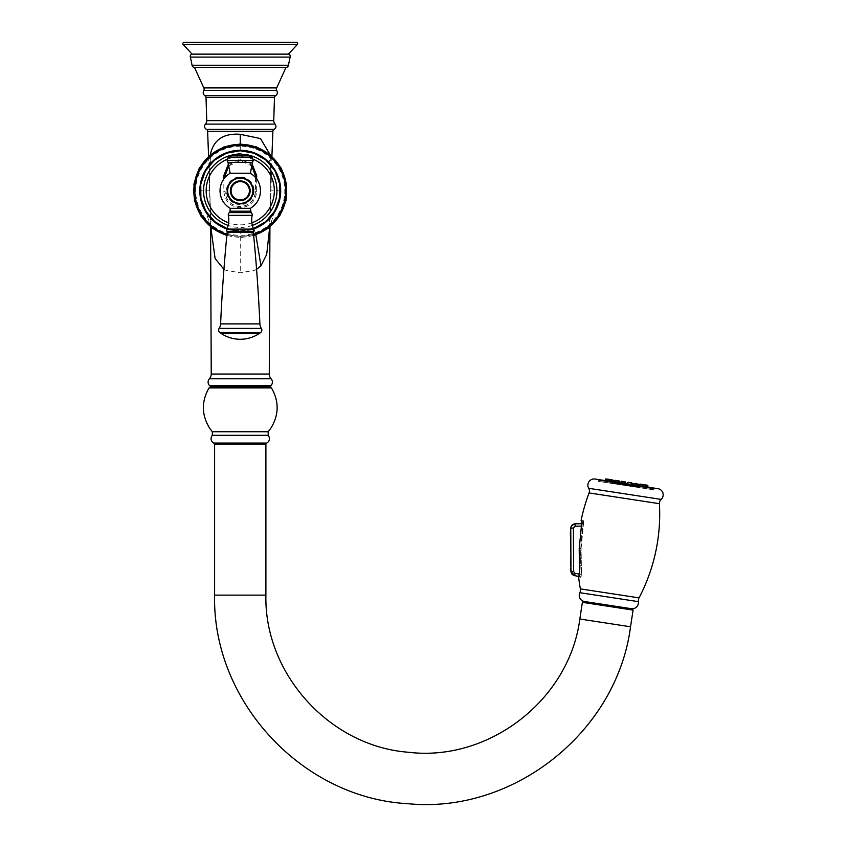<?xml version="1.0" encoding="UTF-8"?>
<svg xmlns="http://www.w3.org/2000/svg" width="846" height="846" viewBox="0 0 846 846"><rect width="100%" height="100%" fill="white"/><g stroke="black" fill="none" stroke-linecap="round" stroke-linejoin="round"><path stroke-width="0.63" stroke-dasharray="4.23 3.17" d="M184.216 42.3L296.29 42.3M192.084 54.133L288.423 54.133M194.485 67.373L286.022 67.373M208.592 156.33L210.58 226.971M271.915 156.33L269.927 226.971M210.294 154.839L210.263 155.051C209.3 161.174 209.121 173.092 209.734 190.794L210.791 227.151M223.926 269.314L226.041 270.35L240.253 272.782L254.445 270.35L256.581 269.314M269.715 227.151L270.773 190.794L270.202 154.839M212.103 386.664L268.404 386.664L212.103 386.664M269.176 386.664L211.331 386.664M265.591 443.357L214.905 443.357M265.454 443.357L215.053 443.357L265.454 443.357M265.454 444.034L215.053 444.034L265.454 444.034M214.609 444.034L265.898 444.034M633.083 610.093L582.376 602.331M632.723 610.04L582.735 602.394L632.723 610.04M582.905 601.273L632.893 608.93M631.296 608.686L584.501 601.527L631.296 608.686M581.128 520.343L581.614 523.833L579.203 548.895L581.075 549.181L581.107 548.494L581.466 573.979L581.075 549.181L579.203 548.895L579.552 573.683L581.466 573.979L580.98 577.31L581.466 573.979L579.552 573.683L578.59 576.951M583.37 520.692L583.454 524.108L583.37 520.692L581.562 520.406L583.37 520.692M581.107 548.494L583.454 524.108L581.107 548.494L579.235 548.197L581.107 548.494M580.98 577.31L579.108 577.025L580.98 577.31M572.626 571.579L573.609 571.589L575.079 573.355L581.287 574.434C580.018 558.127 580.568 542.011 582.926 526.085L582.82 523.706L582.926 526.085C580.568 542.011 580.018 558.127 581.287 574.434L580.948 576.771L581.287 574.434L579.584 574.127M657.902 488.66L595.002 479.037M598.831 479.629L654.074 488.079L598.831 479.629L598.556 481.406L653.799 489.855L598.556 481.406M654.074 488.079L653.799 489.855M653.503 489.813L598.862 481.448L653.503 489.813L653.641 488.861A0.529 0.529 0 0 0 653.197 488.258L599.613 480.063L653.197 488.258M599.613 480.063A0.529 0.529 0 0 0 599.01 480.507L653.641 488.861L599.01 480.507L598.862 481.448M606.328 481.088L611.098 481.818L606.328 481.088M610.029 481.649L614.376 482.315L610.029 481.649M615.719 482.527L619.409 483.087L615.719 482.527M622.698 483.584L625.585 484.028L622.698 483.584M630.122 484.726L627.235 484.282L630.122 484.726M637.091 485.794L633.4 485.223L637.091 485.794M642.78 486.662L638.434 485.995L642.78 486.662M646.492 487.233L641.723 486.503L646.492 487.233M647.782 487.423L642.854 486.672L647.803 487.116M605.038 480.888L609.955 481.638L605.112 480.591M613.752 483.119L613.012 482.104L639.798 486.207L613.012 482.104L613.752 483.119L638.793 486.947L613.752 483.119L613.657 483.722L638.698 487.55L613.657 483.722M605.429 479.291L614.037 480.116L614.482 480.676L609.85 479.968L614.482 480.676L614.397 482.009M609.86 479.471L607.988 479.185L609.86 479.471M607.269 482.738L609.628 483.098L607.269 482.738M610.759 483.278L612.906 483.605L610.759 483.278M619.431 482.78L619.071 480.888L615.476 480.338L619.071 480.888L616.311 480.465L618.236 480.761L616.311 480.465L618.236 480.761L616.311 480.465L615.507 483.997L617.94 484.367L615.507 483.997L617.94 484.367L615.507 483.997L616.311 480.465M625.236 481.829L622.476 481.406L624.411 481.702L622.476 481.406L624.411 481.702L622.476 481.406L624.411 481.702L624.115 485.318L621.683 484.948L624.115 485.318L621.683 484.948L624.115 485.318L624.411 481.702L622.476 481.406L621.683 484.948L622.476 481.406M629.699 482.506L631.803 482.833L629.699 482.506M629.678 486.164L628.25 485.953L629.678 486.164M637.08 483.637L634.394 483.225L638.434 484.335L633.791 483.626L638.434 484.335L638.339 485.667M636.245 487.169L634.426 486.894L636.245 487.169M642.77 484.515L638.825 484.398L646.746 485.615L642.103 484.895L646.746 485.615L643.246 485.075L642.854 486.672M642.812 484.515L643.372 486.439M641.955 484.388L640.253 484.124L641.955 484.388M641.596 487.994L639.46 487.666L641.596 487.994M643.542 484.631L642.738 488.163L645.17 488.533L642.738 488.163L645.17 488.533L642.738 488.163L643.542 484.631L646.291 485.054L643.542 484.631L646.291 485.054L646.661 486.947M647.888 485.784L643.246 485.075A0.529 0.529 -81.3 0 1 643.848 484.673L647.433 485.223M645.466 484.927L645.17 488.533L645.466 484.927L643.848 484.673M644.673 484.8L646.608 485.096L644.673 484.8L643.88 488.343L646.302 488.713L643.88 488.343M646.608 485.096L646.302 488.713M640.475 484.155L639.46 487.666L640.253 484.124M635.219 483.352L634.426 486.894L635.219 483.352L636.668 483.574M629.054 482.41L628.25 485.953L629.054 482.41L630.175 482.58L630.979 482.706L630.682 486.323L630.979 482.706M616.787 480.539L618.236 480.761L617.94 484.367L618.236 480.761M611.499 479.724L613.202 479.989L611.277 479.693L610.484 483.225L611.277 479.693M607.988 479.185L607.195 482.728L607.988 479.185L609.924 479.481L609.628 483.098L609.924 479.481M609.606 479.439L606.022 478.889L609.606 479.439A0.529 0.529 98.7 0 1 610.061 479.999L609.955 481.638M608.782 479.312L606.857 479.016L608.782 479.312L608.486 482.929L606.053 482.548L608.486 482.929M606.857 479.016L606.053 482.548M638.793 486.947L639.798 486.207L638.698 487.55M580.948 576.771L579.436 576.517M574.497 575.661L575.079 573.355M581.244 526.106L575.143 526.191L573.398 527.989L573.609 571.589M581.636 523.716L582.82 523.706M573.398 527.989L570.764 528.264L570.606 568.893A2.126 1.502 -0.3 0 1 570.955 568.068A2.126 1.502 179.7 0 0 570.606 568.893A2.126 1.502 -0.3 0 0 570.965 569.728M570.944 565.763L570.934 564.589M570.923 561.797L570.934 563.806L570.923 561.797A2.126 1.502 -0.3 0 0 570.574 562.632A2.126 1.502 -0.3 0 0 570.934 563.468L570.923 561.797M570.913 560.158L570.923 562.516L570.913 560.158M570.923 561.458L570.934 563.468A2.126 1.502 179.7 0 1 570.574 562.632L570.923 561.458M570.807 536.554L570.775 531.235L570.807 536.554M570.712 569.548A2.126 2.126 0 0 1 570.955 569.02M570.669 561.987A2.126 2.126 0 0 0 570.923 562.516M570.447 535.983L570.426 531.817M208.645 165.605C202.85 173.028 199.92 181.425 199.836 190.794L202.733 205.758L210.992 218.638L223.471 227.574L238.223 231.233L253.959 228.843C270.857 221.663 279.762 208.973 280.671 190.794L278.006 176.359L270.308 163.764L258.548 154.723L244.473 150.514L236.002 150.514L220.869 155.294L208.645 165.605L210.791 160.571L210.263 155.051M253.546 234.247A45.451 45.451 0 0 1 194.802 190.794A45.451 45.451 0 0 1 240.253 145.343A45.451 45.451 0 0 1 285.694 190.794A45.451 45.451 0 0 1 226.961 234.247M256.666 178.929L256.666 191.365C255.693 201.327 250.226 206.794 240.253 207.778C230.292 206.805 224.814 201.337 223.841 191.365L223.841 178.929M228.367 164.209L240.253 159.111L252.129 164.209M255.439 177.396L255.439 191.355C254.54 200.576 249.475 205.631 240.253 206.54C231.032 205.641 225.967 200.576 225.068 191.355A15.186 15.186 0 0 0 240.253 206.54A15.186 15.186 0 0 0 255.439 191.355L255.439 175.831A15.186 15.186 0 0 0 255.228 173.335M228.716 165.953L240.253 160.645L251.791 165.953M255.185 173.049A15.186 15.186 0 0 0 255.016 172.256M254.974 172.108A15.186 15.186 0 0 0 254.614 170.903M254.604 170.86A15.186 15.186 0 0 0 253.62 168.618M253.61 168.608A15.186 15.186 0 0 0 252.986 167.561M252.975 167.54A15.186 15.186 0 0 0 228.251 166.525M228.219 166.556A15.186 15.186 0 0 0 227.511 167.561M227.479 167.624A15.186 15.186 0 0 0 226.94 168.523M226.887 168.629A15.186 15.186 0 0 0 225.882 170.903M225.269 173.335A15.186 15.186 0 0 0 225.121 174.583M225.068 175.831L225.068 177.396M226.865 190.794A13.388 13.388 0 0 1 240.253 177.406A13.388 13.388 0 0 1 253.641 190.794A13.388 13.388 0 0 1 240.253 204.172A13.388 13.388 0 0 1 226.865 190.794A13.388 13.388 0 0 1 240.253 177.406A13.388 13.388 0 0 1 253.641 190.794A13.388 13.388 0 0 1 240.253 204.172A13.388 13.388 0 0 1 226.865 190.794M250.353 208.338L230.123 208.338M250.374 173.25L230.133 173.25M252.848 190.794A12.595 12.595 0 0 1 240.253 203.389A12.595 12.595 0 0 1 227.648 190.794A12.595 12.595 0 0 1 240.253 178.189A12.595 12.595 0 0 1 252.848 190.794M183.096 44.404L297.411 44.404M190.371 57.094L290.136 57.094M192.074 65.248L288.423 65.248M276.705 87.899L203.801 87.899M194.041 67.32L286.466 67.32M276.674 90.395L203.823 90.395M275.585 95.757L204.922 95.757M274.485 97.491L206.022 97.491M273.744 120.618L206.752 120.618M275.151 124.108L205.356 124.108M274.093 129.375L206.413 129.375M209.374 378.786L271.122 378.786M211.236 374.048L269.271 374.048M272.877 131.278L207.619 131.278M209.565 385.617L270.932 385.617M271.46 387.923L209.047 387.923M268.161 431.746L212.346 431.746M212.293 435.33L268.214 435.33M266.85 443.05L213.657 443.05M214.609 595.14L265.898 595.14M579.827 619.018L630.534 626.77M638.381 601.654L579.848 592.697M639.026 597.868L580.356 588.89M659.404 503.687L589.08 492.932M581.614 523.833L583.454 524.108L581.614 523.833M661.149 499.394L588.7 488.301M621.049 481.681L625.691 482.389M627.309 483.986L627.616 482.685L632.258 483.394L629.54 482.981L632.258 483.394L631.803 482.833L632.173 484.726M634.394 483.225L633.791 483.626L638.434 484.335M609.532 481.268L609.85 479.968L614.482 480.676M575.132 523.811L575.143 526.191M571.061 572.224L571.156 571.441M571.367 571.484L572.446 571.568M570.606 536.353L570.585 531.436M199.836 190.794L209.734 190.794L211.278 228.875M240.253 146.242A44.542 44.542 0 0 0 195.701 190.794A44.542 44.542 0 0 0 240.253 235.336A44.542 44.542 0 0 0 284.795 190.794A44.542 44.542 0 0 0 240.253 146.242M253.641 235.262A46.445 46.445 0 0 1 226.865 235.262M226.961 229.002A40.46 40.46 0 0 0 253.546 229.002M240.253 230.746A39.952 39.952 0 0 0 280.206 190.794A39.952 39.952 0 0 0 240.253 150.842A39.952 39.952 0 0 0 200.301 190.794A39.952 39.952 0 0 0 240.253 230.746M252.341 225.406A36.664 36.664 0 0 1 228.156 225.406M235.516 154.427A36.664 36.664 0 0 1 244.991 154.427M226.77 159.492A34.073 34.073 0 0 1 253.737 159.492M251.875 222.826A34.073 34.073 0 0 1 228.632 222.826M256.666 191.365L255.439 191.355M240.253 207.778L240.253 206.54M223.841 191.365L225.068 191.355M240.253 159.111L240.253 160.645M254.064 190.794A13.811 13.811 0 0 1 240.253 204.605A13.811 13.811 0 0 1 226.432 190.794A13.811 13.811 0 0 1 240.253 176.973A13.811 13.811 0 0 1 254.064 190.794M228.018 162.39L252.489 162.39M227.204 160.55L253.303 160.55M228.177 157.113L252.32 157.113M232.153 155.505L248.079 155.505A21.15 20.431 90 0 0 240.253 153.887M230.123 211.183L250.374 211.183M229.382 212.632L251.114 212.632M228.335 215.37L252.171 215.37M226.918 229.107L253.589 229.107M259.236 333.525L221.271 333.525M260.441 332.721L220.066 332.721M261.34 328.385L219.156 328.385M259.902 323.891L220.605 323.891M253.356 232.343L227.151 232.343M253.536 231.37L226.971 231.37M210.961 227.288L205.303 209.945C205.61 211.363 207.862 214.535 212.039 219.442C219.537 226.908 228.938 230.852 240.253 231.286L240.253 272.782M253.959 228.843L255.852 234.913M280.671 190.794L270.741 190.794L270.773 169.01L269.631 160.359L273.459 168.555L265.792 159.651C256.359 152.851 247.846 149.742 240.253 150.292L240.253 143.989M582.915 520.618L582.302 523.716M580.441 577.226L580.377 576.676M607.164 479.058L606.244 480.761M611.203 480.168L611.098 481.818L611.203 480.168M613.202 479.989L612.906 483.605L613.202 479.989M614.883 480.729L614.566 482.03M627.616 482.685L628.218 482.283M637.144 483.648L636.848 487.264L637.144 483.648M642.177 484.42L641.881 488.036L642.177 484.42M642.103 484.895L641.723 486.503L642.103 484.895M571.113 572.446L573.609 575.375M573.874 575.492L574.571 575.682M570.955 567.719L570.606 568.893M570.944 566.936L570.585 565.763M570.934 563.806L570.574 562.632M244.473 150.514L240.253 150.292C230.398 150.874 222.784 153.295 217.39 157.589C215.55 158.593 212.769 161.258 209.047 165.552L207.059 168.544L210.866 160.37L209.745 168.682L209.766 190.794M226.834 235.622L240.253 237.589L253.673 235.622M240.253 151.022C262.419 150.398 281.951 171.199 279.941 193.29C276.483 216.111 263.254 228.536 240.253 230.556C220.076 229.224 207.143 218.86 201.443 199.466C195.267 175.704 215.719 150.186 240.253 151.022M227.119 228.621L240.253 230.842L253.388 228.621M242.305 231.233L238.223 231.233M240.253 231.286C248.142 230.588 252.7 229.763 253.927 228.801C258.041 227.563 262.768 224.571 268.097 219.812C272.877 214.25 275.246 210.961 275.204 209.935L269.546 227.278M269.229 228.906L270.741 190.794M240.253 150.292L236.002 150.514"/><path stroke-width="1.27" d="M297.411 44.404L288.423 54.133L192.084 54.133L183.096 44.404A1.354 1.354 -90 0 1 184.216 42.3L296.29 42.3A1.354 1.354 90 0 1 297.411 44.404L183.096 44.404M286.466 67.32L194.041 67.32L286.466 67.32A2.252 2.252 0 0 0 288.423 65.248L290.136 57.094A2.252 2.252 0 0 0 288.423 54.133M290.136 57.094L190.371 57.094A2.252 2.252 0 0 1 192.084 54.133M190.371 57.094L192.074 65.248A2.252 2.252 0 0 0 194.041 67.32M286.022 67.373L276.705 87.899A2.252 2.252 90 0 0 276.674 90.395C277.805 92.574 277.435 94.361 275.585 95.757A2.252 2.252 90 0 0 274.485 97.491L273.744 120.618A5.404 5.404 90 0 0 275.151 124.108C276.462 126.287 276.103 128.042 274.093 129.375A2.252 2.252 90 0 0 272.877 131.278L271.915 156.33M194.485 67.373L203.801 87.899L276.705 87.899M208.592 156.33L207.619 131.278A2.252 2.252 -90 0 0 206.413 129.375C204.394 128.042 204.045 126.287 205.356 124.108A5.404 5.404 -90 0 0 206.752 120.618L206.022 97.491A2.252 2.252 -90 0 0 204.922 95.757C203.072 94.361 202.702 92.574 203.823 90.395A2.252 2.252 -90 0 0 203.801 87.899M210.58 226.971L211.236 374.048A7.202 7.202 -90 0 1 209.374 378.786A4.949 4.949 90 0 0 209.565 385.617A3.596 3.596 0 0 0 212.103 386.664M269.927 226.971L269.271 374.048A7.202 7.202 90 0 0 271.122 378.786L209.374 378.786M210.791 227.151L215.127 258.569L223.926 269.314M256.581 269.314L260.98 265.877L266.712 254.36L269.715 227.151M270.202 154.839L260.494 138.575L240.169 134.292C223.249 133.076 213.277 139.992 210.263 155.051M268.404 386.664A3.596 3.596 0 0 0 270.932 385.617A4.949 4.949 -90 0 0 271.122 378.786M209.047 387.923L211.331 386.664L269.176 386.664L271.46 387.923C279.201 401.459 279.011 414.889 270.879 428.192L268.161 431.746L212.346 431.746L209.628 428.192C201.496 414.889 201.295 401.459 209.047 387.923L271.46 387.923M266.85 443.05L213.657 443.05L266.85 443.05C269.8 440.914 270.255 438.344 268.214 435.33L212.293 435.33L212.346 431.746M215.053 444.034L215.053 443.357M265.454 444.034L265.454 443.357M265.898 595.14L265.898 444.034L214.609 444.034L214.609 595.14C212.177 701.133 302.022 798.085 407.909 803.7C513.416 814.159 616.903 731.927 630.534 626.77L633.083 610.093L582.376 602.331L579.827 619.018C569.443 699.653 488.988 762.14 408.29 752.242C329.76 746.257 264.164 673.871 265.898 595.14L214.609 595.14M582.735 602.394L582.905 601.273L632.893 608.93L632.723 610.04M631.296 608.686A6.208 6.208 0 0 0 638.381 601.654A6.208 6.208 0 0 1 639.026 597.868A179.987 179.987 0 0 0 659.404 503.687A5.404 5.404 0 0 1 661.149 499.394A6.208 6.208 0 0 0 657.902 488.66L595.002 479.037A6.208 6.208 0 0 0 588.7 488.301A5.404 5.404 0 0 1 589.08 492.932A179.987 179.987 0 0 0 581.128 520.343L581.614 523.833L579.203 548.895L579.552 573.683L578.59 576.951A179.987 179.987 0 0 0 580.356 588.89A6.208 6.208 0 0 1 579.848 592.697A6.208 6.208 0 0 0 584.501 601.527M605.112 480.591L605.429 479.291L614.482 480.676L611.499 479.724M611.277 479.693L607.988 479.185M622.476 481.406L625.691 482.389L621.049 481.681L620.657 483.278L621.651 481.279M647.803 487.116L647.888 485.784L646.291 485.054L640.475 484.155M640.253 484.124L638.825 484.398L638.434 485.995L638.825 484.398L642.918 485.022L643.351 486.746M647.888 485.784A0.529 0.529 98.7 0 0 647.433 485.223L645.466 484.927M646.64 487.254L646.746 485.615L643.542 484.631M633.791 483.626L633.4 485.223L633.791 483.626L638.434 484.335L635.219 483.352M630.979 482.706L629.054 482.41M618.236 480.761L615.476 480.338L614.492 482.336M609.924 479.481L609.458 481.564M605.429 479.291A0.529 0.529 -81.3 0 1 606.022 478.889M579.584 574.127L575.079 573.355L573.609 571.589L570.965 571.346L571.177 572.657M571.589 525.662L575.132 523.811L581.636 523.716L575.132 523.811C572.467 524.097 571.008 525.588 570.764 528.264L573.398 527.989L575.143 526.191L581.244 526.106M579.436 576.517L574.646 575.692L579.436 576.517L574.646 575.692L570.965 571.346A2.126 2.126 0 0 1 570.712 569.548M571.378 525.99L570.764 528.264L570.965 571.346L574.646 575.692L575.079 573.355M571.251 572.869L572.002 574.17M572.076 574.254L573.292 575.227M570.965 569.728A2.126 1.502 179.7 0 1 570.606 568.893L570.965 571.346M570.923 561.797L570.574 562.632A2.126 1.502 179.7 0 1 570.923 561.797M570.913 560.158A2.126 2.126 0 0 0 570.669 561.987M570.807 536.554L570.606 536.353A0.529 0.529 179.7 0 1 570.447 535.983L570.426 531.817A0.529 0.529 179.7 0 1 570.585 531.436L570.775 531.235M226.961 234.247A45.451 45.451 0 0 1 240.253 145.343A45.451 45.451 0 0 1 253.546 234.247M252.129 164.209L256.666 175.524L256.666 178.929M256.666 175.524L255.439 175.831L255.439 177.396M223.841 178.929L223.841 175.524L228.367 164.209M223.841 175.524L225.068 175.831L228.716 165.953M251.791 165.953L255.439 175.831M225.882 170.903A15.186 15.186 0 0 0 225.269 173.335M225.121 174.583A15.186 15.186 0 0 0 225.068 175.831L225.068 177.396M227.521 190.794A12.732 12.732 0 0 0 240.253 203.516A12.732 12.732 0 0 0 252.975 190.794A12.732 12.732 0 0 0 240.253 178.062A12.732 12.732 0 0 0 227.521 190.794M230.154 208.338C223.64 204.298 220.256 198.45 220.002 190.794C220.256 183.138 223.63 177.3 230.133 173.25L250.374 173.25L252.489 162.39L228.018 162.39L227.204 160.55L253.303 160.55L252.32 157.113L228.177 157.113L227.204 160.55M252.848 190.794A12.595 12.595 0 0 1 240.253 203.389A12.595 12.595 0 0 1 227.648 190.794A12.595 12.595 0 0 1 240.253 178.189A12.595 12.595 0 0 1 252.848 190.794M250.374 173.25C256.867 177.29 260.251 183.138 260.505 190.794C260.251 198.45 256.867 204.298 250.353 208.338L230.123 208.338L230.123 211.183A1.798 1.798 -90 0 1 229.382 212.632L230.123 211.183L250.374 211.183A1.798 1.798 90 0 0 251.114 212.632L229.382 212.632A2.697 2.697 0 0 0 228.335 215.37A22.81 22.81 0 0 1 226.918 229.107A2.697 2.697 0 0 0 226.971 231.37L253.536 231.37A2.697 2.697 0 0 0 253.589 229.107L226.918 229.107M250.374 208.338L251.114 212.632A2.697 2.697 0 0 1 252.171 215.37A22.81 22.81 0 0 0 253.589 229.107M226.971 231.37A1.798 1.798 -90 0 1 227.151 232.343L253.356 232.343A1.798 1.798 90 0 1 253.536 231.37M227.151 232.343A1759.923 1759.923 0 0 0 220.605 323.891L259.902 323.891A1759.923 1759.923 0 0 0 253.356 232.343M220.605 323.891A8.999 8.999 -90 0 1 219.156 328.385L261.34 328.385A8.999 8.999 90 0 1 259.902 323.891M219.156 328.385A3.151 3.151 0 0 0 220.066 332.721L260.441 332.721A3.151 3.151 0 0 0 261.34 328.385M220.066 332.721L221.271 333.525L259.236 333.525L260.441 332.721M259.236 333.525A34.2 34.2 0 0 1 221.271 333.525M288.423 65.248L192.074 65.248M203.823 90.395L276.674 90.395M204.922 95.757L275.585 95.757M206.022 97.491L274.485 97.491M206.752 120.618L273.744 120.618M205.356 124.108L275.151 124.108M206.413 129.375L274.093 129.375M207.619 131.278L272.877 131.278M269.271 374.048L211.236 374.048M270.932 385.617L209.565 385.617M630.534 626.77L579.827 619.018M638.381 601.654L579.848 592.697M639.026 597.868L580.356 588.89M659.404 503.687L589.08 492.932M661.149 499.394L588.7 488.301M632.152 485.033L631.803 482.833L628.218 482.283M619.409 483.087L619.071 480.888L619.515 481.448L614.883 480.729M573.398 527.989L573.609 571.589M581.636 523.716L575.132 523.811L581.636 523.716L575.132 523.811L575.143 526.191M570.944 565.763L570.944 566.936M570.606 536.353L570.585 531.436M226.865 235.262A46.445 46.445 0 0 1 240.253 144.349A46.445 46.445 0 0 1 253.641 235.262M253.546 229.002A40.46 40.46 0 0 0 240.253 150.334A40.46 40.46 0 0 0 226.961 229.002M228.156 225.406A36.664 36.664 0 0 1 235.516 154.427M244.991 154.427A36.664 36.664 0 0 1 252.341 225.406M253.737 159.492A34.073 34.073 0 0 1 251.875 222.826M228.632 222.826A34.073 34.073 0 0 1 226.77 159.492M230.345 190.794A9.909 9.909 0 0 1 240.253 180.875A9.909 9.909 0 0 1 250.162 190.794A9.909 9.909 0 0 1 240.253 200.703A9.909 9.909 0 0 1 230.345 190.794M231.085 190.794A9.169 9.169 0 0 1 240.253 181.626A9.169 9.169 0 0 1 249.411 190.794A9.169 9.169 0 0 1 240.253 199.952A9.169 9.169 0 0 1 231.085 190.794M232.428 155.505L240.253 153.887A21.15 20.431 -90 0 0 232.428 155.505L248.354 155.505L240.253 153.887M252.171 215.37L228.335 215.37M255.852 234.913L260.98 265.877M253.673 235.622L268.468 228.124L279.719 215.931L286.011 200.587L286.551 184.005L281.284 168.28L270.847 155.378L256.581 146.929L240.253 143.989L240.253 134.292M268.161 431.746L268.214 435.33M213.657 443.05C210.696 440.914 210.242 438.344 212.293 435.33M625.691 482.389L625.585 484.028L625.236 481.829M638.434 484.335L638.328 485.985M632.258 483.394L631.803 482.833M627.616 482.685L627.235 484.282M614.482 480.676L614.376 482.315M606.17 481.057L607.164 479.058M570.934 563.806L570.574 562.632M570.934 564.589L570.585 565.763M570.955 567.719L570.606 568.893M240.253 143.989L223.926 146.929L209.649 155.378L199.222 168.28L193.946 184.005L194.495 200.587L200.788 215.931L212.029 228.124L226.834 235.622M253.388 228.621L265.591 221.8L274.707 211.204L279.624 198.112L279.74 184.132L275.045 170.966L266.109 160.211L254.022 153.179L240.253 150.747L226.485 153.179L214.398 160.211L205.462 170.955L200.766 184.132L200.883 198.112L205.8 211.204L214.916 221.8L227.119 228.621M230.133 173.25L228.018 162.39M228.177 157.113L232.153 155.505M252.32 157.113L248.354 155.505M252.489 162.39L253.303 160.55M211.278 228.864L210.961 227.288M269.546 227.278L269.229 228.906"/></g></svg>
